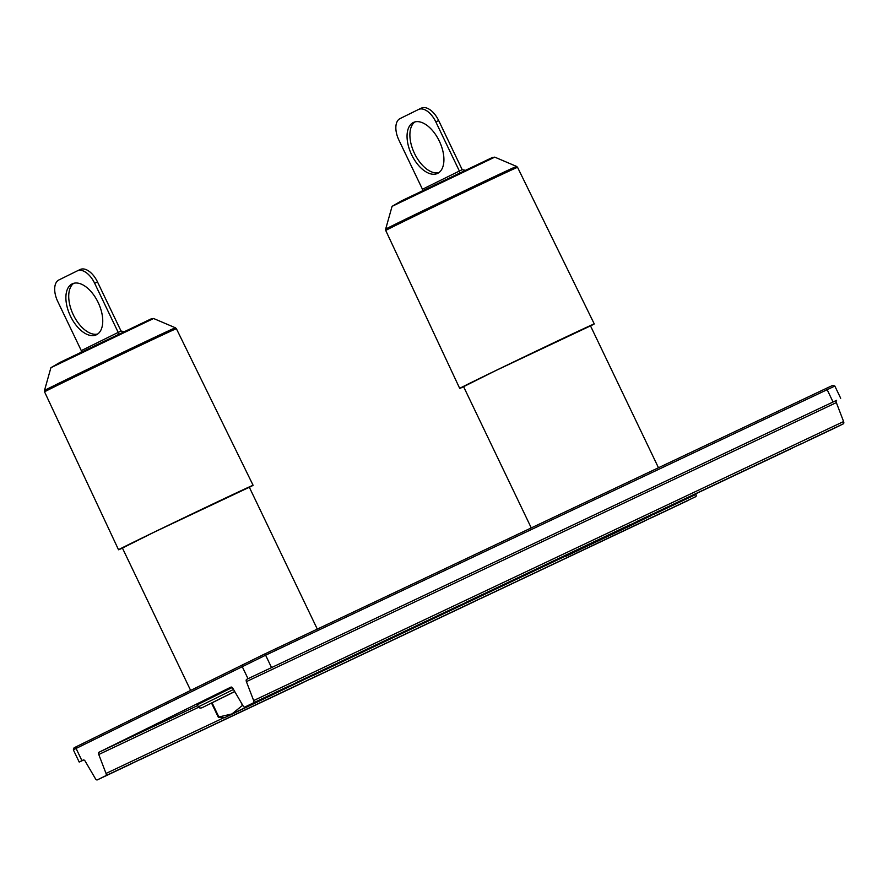 <?xml version="1.0" encoding="UTF-8"?>
<svg xmlns="http://www.w3.org/2000/svg" width="888" height="888" viewBox="0 0 888 888"><rect width="100%" height="100%" fill="white"/><g stroke="black" fill="none" stroke-linecap="round" stroke-linejoin="round"><path stroke-width="1.33" d="M198.646 707.259L98.768 754.5A2.253 1.232 64.7 0 1 99.034 752.225L230.913 687.123A2.253 1.232 64.7 0 1 230.924 687.123A2.253 1.232 64.7 0 1 232.845 688.322L243.046 705.816A2.253 1.232 -115.3 0 0 244.966 707.015L253.402 702.852A2.253 1.232 -115.3 0 0 253.657 700.577L246.398 681.629A2.253 1.232 64.7 0 1 246.664 679.353L836.607 400.322A2.253 1.232 -115.3 0 0 836.341 402.597L246.398 681.629M76.568 746.564L76.079 748.462L265.612 655.211L834.842 386.058L832.833 385.348L825.74 388.633L264.224 654.212L76.568 746.564L74.059 747.851L73.349 749.861L76.079 748.462L81.929 760.661L79.198 762.059L83.827 759.95M81.929 760.661L83.283 759.995A2.253 1.232 64.7 0 1 83.294 759.995A2.253 1.232 64.7 0 1 85.204 761.194L95.416 778.687A2.253 1.232 -115.3 0 0 97.325 779.886A2.253 1.232 -115.3 0 0 97.336 779.875L105.761 775.724A2.253 1.232 -115.3 0 0 106.027 773.448L223.832 717.726M695.737 493.806L695.97 494.416A2.253 1.232 64.7 0 1 695.704 496.692L645.332 520.59M649.805 518.426L660.117 513.519M687.279 500.854A2.253 1.232 64.7 0 1 687.268 500.854A2.253 1.232 64.7 0 1 687.257 500.854L651.692 517.682L695.704 496.692M653.035 516.871L474.747 601.276M479.22 599.1L489.532 594.205M482.45 597.557L304.162 681.962M308.636 679.786L318.947 674.891M311.866 678.232L133.577 762.648M138.051 760.472L148.363 755.566M253.657 700.577L843.6 421.545A2.253 1.232 64.7 0 1 843.334 423.82L834.909 427.983A2.253 1.232 64.7 0 1 834.898 427.983A2.253 1.232 64.7 0 1 834.887 427.994M843.6 421.545L836.341 402.597M285.692 687.601L281.219 689.776M456.277 606.915L451.803 609.09M626.861 526.24L622.388 528.404M797.446 445.554L792.973 447.73M244.966 707.015A2.253 1.232 -115.3 0 0 244.977 707.015L280.497 690.209L244.966 707.015M98.768 754.5L106.027 773.448M799.289 444.833L834.909 427.983L799.289 444.833M834.842 386.058L840.692 398.257M292.263 684.981L232.134 714.096L292.263 684.981M633.433 523.609L651.159 515.417L630.746 525.529L573.304 552.725L633.433 523.609M232.201 687.523L197.38 704.739L198.379 706.826L199.933 708.091L201.809 707.847L234.698 691.508M242.702 705.227L231.968 713.93L224.464 717.77L218.359 717.304L218.87 716.982L212.066 702.797L234.754 691.597M212.066 702.797L211.555 703.107L218.359 717.304M242.424 705.361L240.837 702.02M224.464 717.77L317.66 673.115L231.968 713.93L218.87 716.982M278.954 690.942L266.899 696.636M315.429 673.692L310.001 676.256M235.065 712.465L313.975 674.88L235.065 712.465M577.988 549.506L573.137 552.558L566.866 554.767M620.124 529.57L608.069 535.275M651.326 515.584L565.634 556.41L651.326 515.584M656.598 512.321L651.17 514.885M576.234 551.093L655.144 513.508L576.234 551.093M118.537 549.772L44.567 391.863A73.082 0.555 -25.6 0 1 55.2 386.435A73.082 0.555 -25.6 0 1 129.082 350.782A73.082 0.555 -25.6 0 1 176.39 328.704L253.102 485.292A74.603 0.566 -25.6 0 0 204.806 507.836A74.603 0.566 -25.6 0 0 129.382 544.222A74.603 0.566 154.4 0 0 118.537 549.772A74.603 0.566 154.4 0 0 122.455 548.107M253.102 485.292A74.603 0.566 -25.6 0 1 249.35 487.301M81.285 350.627L118.204 332.412L94.65 283.261A18.792 10.29 -115.3 0 0 77.389 270.829A18.792 10.29 -115.3 0 0 77.3 270.873L58.852 279.975A18.792 10.29 -115.3 0 0 57.742 301.476L81.285 350.627L81.23 352.048M124.198 331.624L121.046 331.058L118.204 332.412L118.515 334.321M121.046 331.058L97.491 281.918A18.792 10.29 64.7 0 0 80.231 269.486A18.792 10.29 64.7 0 0 80.153 269.519L77.478 270.785M70.474 316.15A28.183 15.429 64.7 0 1 72.261 283.838A28.183 15.429 64.7 0 1 98.157 302.486A28.183 15.429 64.7 0 1 96.37 334.798A28.183 15.429 64.7 0 1 70.474 316.15M97.724 333.988A28.183 15.429 64.7 0 1 73.316 314.807A28.183 15.429 64.7 0 1 73.748 283.294M122.422 548.051L154.812 531.845L249.328 487.246M459.707 388.4L385.736 230.492A73.082 0.555 -25.6 0 1 396.37 225.064A73.082 0.555 -25.6 0 1 470.252 189.41A73.082 0.555 -25.6 0 1 517.56 167.344L594.272 323.931A74.603 0.566 -25.6 0 0 545.976 346.464A74.603 0.566 -25.6 0 0 470.551 382.861A74.603 0.566 154.4 0 0 459.707 388.4A74.603 0.566 154.4 0 0 463.625 386.735M594.272 323.931A74.603 0.566 -25.6 0 1 590.52 325.929M422.455 189.255L459.374 171.04L435.819 121.889A18.792 10.29 -115.3 0 0 418.559 109.457A18.792 10.29 -115.3 0 0 418.47 109.502L400.022 118.604A18.792 10.29 -115.3 0 0 398.912 140.115L422.455 189.255L422.399 190.676M465.368 170.263L462.215 169.697L459.374 171.04L459.684 172.949M462.215 169.697L438.661 120.546A18.792 10.29 64.7 0 0 421.4 108.114A18.792 10.29 64.7 0 0 421.323 108.158L418.648 109.424M411.644 154.778A28.183 15.429 64.7 0 1 413.431 122.466A28.183 15.429 64.7 0 1 439.327 141.114A28.183 15.429 64.7 0 1 437.54 173.426A28.183 15.429 64.7 0 1 411.644 154.778M438.894 172.627A28.183 15.429 64.7 0 1 414.485 153.435A28.183 15.429 64.7 0 1 414.918 121.922M463.591 386.68L495.981 370.485L590.498 325.874M197.758 705.527L99.034 752.225M836.607 400.322L246.664 679.353M481.074 598.379L644.633 521.023L481.107 598.357M474.037 601.709L310.523 679.043M303.452 682.395L139.938 759.728L303.463 682.384M132.867 763.081L97.336 779.875L132.878 763.07M253.402 702.852L288.922 686.047M296.004 682.706L459.507 605.372M466.589 602.02L630.091 524.686M637.173 521.334L800.676 444M807.758 440.648L843.334 423.82M242.657 664.59L242.169 666.488L248.018 678.687M628.748 525.496L792.251 448.163L628.704 525.507M458.164 606.182L621.667 528.837M287.579 686.857L451.082 609.523L287.534 686.879M312.521 675.779L565.001 556.354M653.69 514.407L695.97 494.416M141.281 758.918L105.761 775.724M264.224 654.212L265.612 655.211L271.462 667.41M825.74 388.633L827.128 389.621L832.966 401.82M233.5 689.454L198.379 706.826M50.905 367.71L59.951 362.415L151.238 318.848L153.602 318.503L50.905 367.71L44.467 390.554A72.616 0.555 -25.6 0 1 55.023 385.159A72.616 0.555 -25.6 0 1 128.216 349.839A72.616 0.555 -25.6 0 1 175.436 327.805L176.39 328.704M59.973 362.404L143.978 322.666M94.65 283.261L97.491 281.918M392.074 206.349L401.121 201.043L492.407 157.487L494.771 157.143L392.074 206.349L385.636 229.182A72.616 0.555 -25.6 0 1 396.192 223.798A72.616 0.555 -25.6 0 1 469.386 188.467A72.616 0.555 -25.6 0 1 516.605 166.433L517.56 167.344M401.143 201.032L485.148 161.305M435.819 121.889L438.661 120.546M474.048 601.698L310.489 679.065M458.119 606.193L621.689 528.837M73.349 749.861L79.198 762.059M190.576 690.298L122.311 547.818M317.305 629.115L249.217 487.013M531.268 527.916L463.481 386.447M658.474 467.743L590.387 325.652M317.66 673.115L318.159 672.394M658.829 511.754L659.329 511.033M565.634 556.41L563.702 556.254M153.602 318.503L175.436 327.805M77.389 270.829L80.231 269.486M44.567 391.863L44.467 390.554M494.771 157.143L516.605 166.433M418.559 109.457L421.4 108.114M385.736 230.492L385.636 229.182"/></g></svg>
